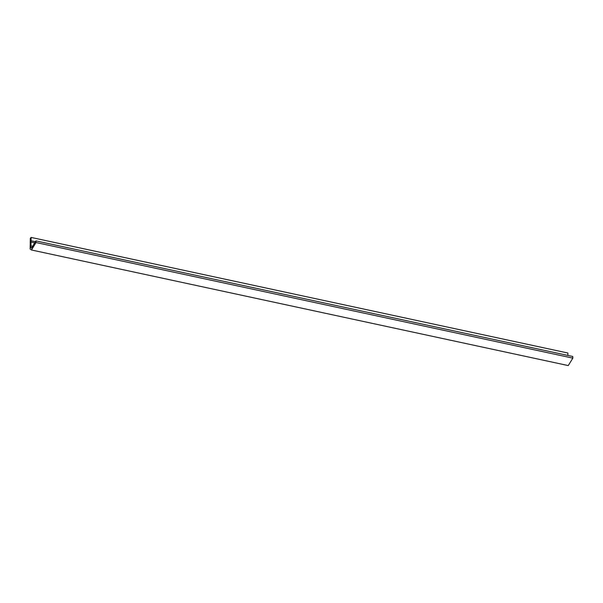 <?xml version="1.0" encoding="UTF-8"?>
<svg xmlns="http://www.w3.org/2000/svg" width="603" height="603" viewBox="0 0 603 603"><rect width="100%" height="100%" fill="white"/><g stroke="black" fill="none" stroke-linecap="round" stroke-linejoin="round"><path stroke-width="0.9" d="M31.055 240.793L35.411 241.735L31.055 240.793L31.039 242.089L31.107 237.424L30.293 238.411L30.15 249.047L31.454 249.981L568.252 365.576L31.454 249.981L36.052 242.534L572.85 358.129L568.252 365.576L572.85 358.129L36.052 242.534L35.939 240.876L34.492 243.22L35.939 240.876L572.737 356.471L35.939 240.876L36.052 242.534L31.454 249.981L30.15 249.047L30.293 238.411L31.107 237.424L31.062 240.77L35.426 241.705L31.062 240.77M34.703 242.881L31.039 242.089L34.703 242.881M32.615 246.258L30.987 245.911L31.039 242.089L30.964 245.934L32.6 246.288L30.964 245.934L30.587 247.381L32.057 247.697L30.587 247.381L30.987 245.911L32.615 246.258M32.276 246.868L31.891 248.315L30.587 247.381L31.891 248.315L34.492 243.22L32.276 246.868M567.898 353.019L31.107 237.424L567.898 353.019L567.868 355.423L567.898 353.019M572.737 356.471L572.85 358.129L572.737 356.471"/></g></svg>
